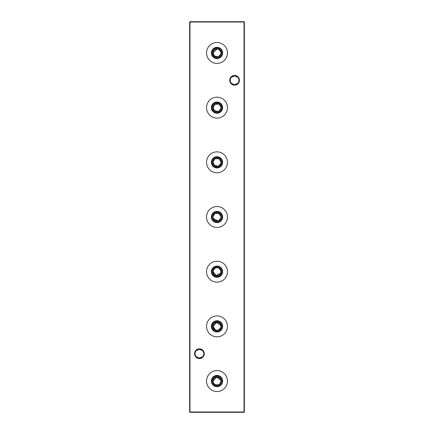 <?xml version="1.0" encoding="UTF-8"?>
<svg xmlns="http://www.w3.org/2000/svg" width="434" height="434" viewBox="0 0 434 434"><rect width="100%" height="100%" fill="white"/><g stroke="black" fill="none" stroke-linecap="round" stroke-linejoin="round"><path stroke-width="0.65" d="M220.83 380.282L216.609 377.168L213.094 381.052A3.906 3.906 0 0 1 217 377.146A3.906 3.906 0 0 1 220.906 381.052A3.906 3.906 0 0 1 217 384.958A3.906 3.906 0 0 1 213.094 381.052C212.844 386.092 221.156 386.092 220.906 381.052M212.752 381.052A4.248 4.248 0 0 1 217 376.804A4.248 4.248 0 0 1 221.248 381.052A4.248 4.248 0 0 1 217 385.3A4.248 4.248 0 0 1 212.752 381.052M211.922 381.052A5.078 5.078 0 0 1 217 375.974A5.078 5.078 0 0 1 222.078 381.052A5.078 5.078 0 0 1 217 386.13A5.078 5.078 0 0 1 211.922 381.052M211.374 381.052A5.626 5.626 0 0 1 217 375.426A5.626 5.626 0 0 1 222.626 381.052A5.626 5.626 0 0 1 217 386.678A5.626 5.626 0 0 1 211.374 381.052M206.541 381.052A10.459 10.459 0 0 1 217 370.593A10.459 10.459 0 0 1 227.459 381.052A10.459 10.459 0 0 1 217 391.511A10.459 10.459 0 0 1 206.541 381.052M220.83 325.598L216.609 322.484L213.094 326.368A3.906 3.906 0 0 1 217 322.462A3.906 3.906 0 0 1 220.906 326.368A3.906 3.906 0 0 1 217 330.274A3.906 3.906 0 0 1 213.094 326.368L215.486 329.97M212.752 326.368A4.248 4.248 0 0 1 217 322.12A4.248 4.248 0 0 1 221.248 326.368A4.248 4.248 0 0 1 217 330.616A4.248 4.248 0 0 1 212.752 326.368M211.922 326.368A5.078 5.078 0 0 1 217 321.29A5.078 5.078 0 0 1 222.078 326.368A5.078 5.078 0 0 1 217 331.446A5.078 5.078 0 0 1 211.922 326.368M211.374 326.368A5.626 5.626 0 0 1 217 320.742A5.626 5.626 0 0 1 222.626 326.368A5.626 5.626 0 0 1 217 331.994A5.626 5.626 0 0 1 211.374 326.368M206.541 326.368A10.459 10.459 0 0 1 217 315.909A10.459 10.459 0 0 1 227.459 326.368A10.459 10.459 0 0 1 217 336.827A10.459 10.459 0 0 1 206.541 326.368M213.094 271.684A3.906 3.906 0 0 1 217 267.778A3.906 3.906 0 0 1 220.906 271.684A3.906 3.906 0 0 1 217 275.59A3.906 3.906 0 0 1 213.094 271.684L216.224 275.514L220.602 273.192M212.752 271.684A4.248 4.248 0 0 1 217 267.436A4.248 4.248 0 0 1 221.248 271.684A4.248 4.248 0 0 1 217 275.932A4.248 4.248 0 0 1 212.752 271.684M211.922 271.684A5.078 5.078 0 0 1 217 266.606A5.078 5.078 0 0 1 222.078 271.684A5.078 5.078 0 0 1 217 276.762A5.078 5.078 0 0 1 211.922 271.684M211.374 271.684A5.626 5.626 0 0 1 217 266.058A5.626 5.626 0 0 1 222.626 271.684A5.626 5.626 0 0 1 217 277.31A5.626 5.626 0 0 1 211.374 271.684M220.83 270.914L219.181 268.445M218.514 268.082L217.776 267.854M217 267.778L215.486 268.082M214.819 268.445L213.17 270.914M206.541 271.684A10.459 10.459 0 0 1 217 261.225A10.459 10.459 0 0 1 227.459 271.684A10.459 10.459 0 0 1 217 282.143A10.459 10.459 0 0 1 206.541 271.684M213.094 217A3.906 3.906 0 0 1 217 213.094A3.906 3.906 0 0 1 220.906 217A3.906 3.906 0 0 1 217 220.906A3.906 3.906 0 0 1 213.094 217L213.17 217.776M212.752 217A4.248 4.248 0 0 1 217 212.752A4.248 4.248 0 0 1 221.248 217A4.248 4.248 0 0 1 217 221.248A4.248 4.248 0 0 1 212.752 217M211.922 217A5.078 5.078 0 0 1 217 211.922A5.078 5.078 0 0 1 222.078 217A5.078 5.078 0 0 1 217 222.078A5.078 5.078 0 0 1 211.922 217M211.374 217A5.626 5.626 0 0 1 217 211.374A5.626 5.626 0 0 1 222.626 217A5.626 5.626 0 0 1 217 222.626A5.626 5.626 0 0 1 211.374 217M220.83 216.23L218.855 213.561L215.486 213.398M214.819 213.761L213.17 216.23M206.541 217A10.459 10.459 0 0 1 217 206.541A10.459 10.459 0 0 1 227.459 217A10.459 10.459 0 0 1 217 227.459A10.459 10.459 0 0 1 206.541 217M213.094 162.316A3.906 3.906 0 0 1 217 158.41A3.906 3.906 0 0 1 220.906 162.316A3.906 3.906 0 0 1 217 166.222A3.906 3.906 0 0 1 213.094 162.316L214.515 165.332L217.77 166.146M212.752 162.316A4.248 4.248 0 0 1 217 158.068A4.248 4.248 0 0 1 221.248 162.316A4.248 4.248 0 0 1 217 166.564A4.248 4.248 0 0 1 212.752 162.316M211.922 162.316A5.078 5.078 0 0 1 217 157.238A5.078 5.078 0 0 1 222.078 162.316A5.078 5.078 0 0 1 217 167.394A5.078 5.078 0 0 1 211.922 162.316M211.374 162.316A5.626 5.626 0 0 1 217 156.69A5.626 5.626 0 0 1 222.626 162.316A5.626 5.626 0 0 1 217 167.942A5.626 5.626 0 0 1 211.374 162.316M220.83 161.546L219.181 159.077M218.514 158.714L215.486 158.714M214.819 159.077L213.17 161.546M206.541 162.316A10.459 10.459 0 0 1 217 151.857A10.459 10.459 0 0 1 227.459 162.316A10.459 10.459 0 0 1 217 172.775A10.459 10.459 0 0 1 206.541 162.316M218.514 104.03L214.819 104.393L213.094 107.632A3.906 3.906 0 0 1 217 103.726A3.906 3.906 0 0 1 220.906 107.632A3.906 3.906 0 0 1 217 111.538A3.906 3.906 0 0 1 213.094 107.632L214.515 110.648L217.77 111.462M212.752 107.632A4.248 4.248 0 0 1 217 103.384A4.248 4.248 0 0 1 221.248 107.632A4.248 4.248 0 0 1 217 111.88A4.248 4.248 0 0 1 212.752 107.632M211.922 107.632A5.078 5.078 0 0 1 217 102.554A5.078 5.078 0 0 1 222.078 107.632A5.078 5.078 0 0 1 217 112.71A5.078 5.078 0 0 1 211.922 107.632M211.374 107.632A5.626 5.626 0 0 1 217 102.006A5.626 5.626 0 0 1 222.626 107.632A5.626 5.626 0 0 1 217 113.258A5.626 5.626 0 0 1 211.374 107.632M220.83 106.862L219.181 104.393M206.541 107.632A10.459 10.459 0 0 1 217 97.173A10.459 10.459 0 0 1 227.459 107.632A10.459 10.459 0 0 1 217 118.091A10.459 10.459 0 0 1 206.541 107.632M217 49.042L213.094 52.948A3.906 3.906 0 0 1 217 49.042A3.906 3.906 0 0 1 220.906 52.948A3.906 3.906 0 0 1 217 56.854A3.906 3.906 0 0 1 213.094 52.948L214.515 55.964L217.77 56.778M212.752 52.948A4.248 4.248 0 0 1 217 48.7A4.248 4.248 0 0 1 221.248 52.948A4.248 4.248 0 0 1 217 57.196A4.248 4.248 0 0 1 212.752 52.948M211.922 52.948A5.078 5.078 0 0 1 217 47.87A5.078 5.078 0 0 1 222.078 52.948A5.078 5.078 0 0 1 217 58.026A5.078 5.078 0 0 1 211.922 52.948M211.374 52.948A5.626 5.626 0 0 1 217 47.322A5.626 5.626 0 0 1 222.626 52.948A5.626 5.626 0 0 1 217 58.574A5.626 5.626 0 0 1 211.374 52.948M220.83 52.178L219.181 49.709M218.514 49.346L217.776 49.118M206.541 52.948A10.459 10.459 0 0 1 217 42.489A10.459 10.459 0 0 1 227.459 52.948A10.459 10.459 0 0 1 217 63.407A10.459 10.459 0 0 1 206.541 52.948M231.43 77.225L234.577 75.901A4.389 4.389 0 0 0 230.188 80.29A4.389 4.389 0 0 0 234.577 84.679L231.43 83.355M234.577 85.151A4.861 4.861 0 0 1 229.716 80.29A4.861 4.861 0 0 1 234.577 75.429A4.861 4.861 0 0 1 239.438 80.29A4.861 4.861 0 0 1 234.577 85.151M196.276 350.645L199.423 349.321A4.389 4.389 0 0 0 195.034 353.71A4.389 4.389 0 0 0 199.423 358.099L196.276 356.775M199.423 358.571A4.861 4.861 0 0 1 194.562 353.71A4.861 4.861 0 0 1 199.423 348.849A4.861 4.861 0 0 1 204.284 353.71A4.861 4.861 0 0 1 199.423 358.571M237.723 83.355L234.577 84.679A4.389 4.389 0 0 0 238.966 80.29A4.389 4.389 0 0 0 234.577 75.901L237.723 77.225M202.569 356.775L199.423 358.099A4.389 4.389 0 0 0 203.812 353.71A4.389 4.389 0 0 0 199.423 349.321L202.569 350.645M244.342 22.015L244.342 411.985L244.027 411.985L244.027 22.015L189.973 22.015L189.973 411.985L244.027 411.985L244.027 412.3L189.973 412.3L189.658 411.985L189.658 22.015L189.973 21.7L244.027 21.7L244.342 22.015L244.027 21.7M216.224 330.198L217.77 330.198M218.508 329.97L220.602 327.876M220.83 327.149L220.906 326.368M220.83 272.465L220.906 271.684M213.398 218.508L217.77 220.83M218.508 220.602L220.602 218.508M220.83 217.781L220.906 217M218.508 165.918L220.602 163.824M220.83 163.097L220.906 162.316M218.508 111.234L220.602 109.14M220.83 108.413L220.906 107.632M218.508 56.55L220.602 54.456M220.83 53.729L220.906 52.948M244.027 412.3L244.342 411.985M189.658 411.985L189.973 412.3M189.658 22.015L189.973 21.7"/></g></svg>
